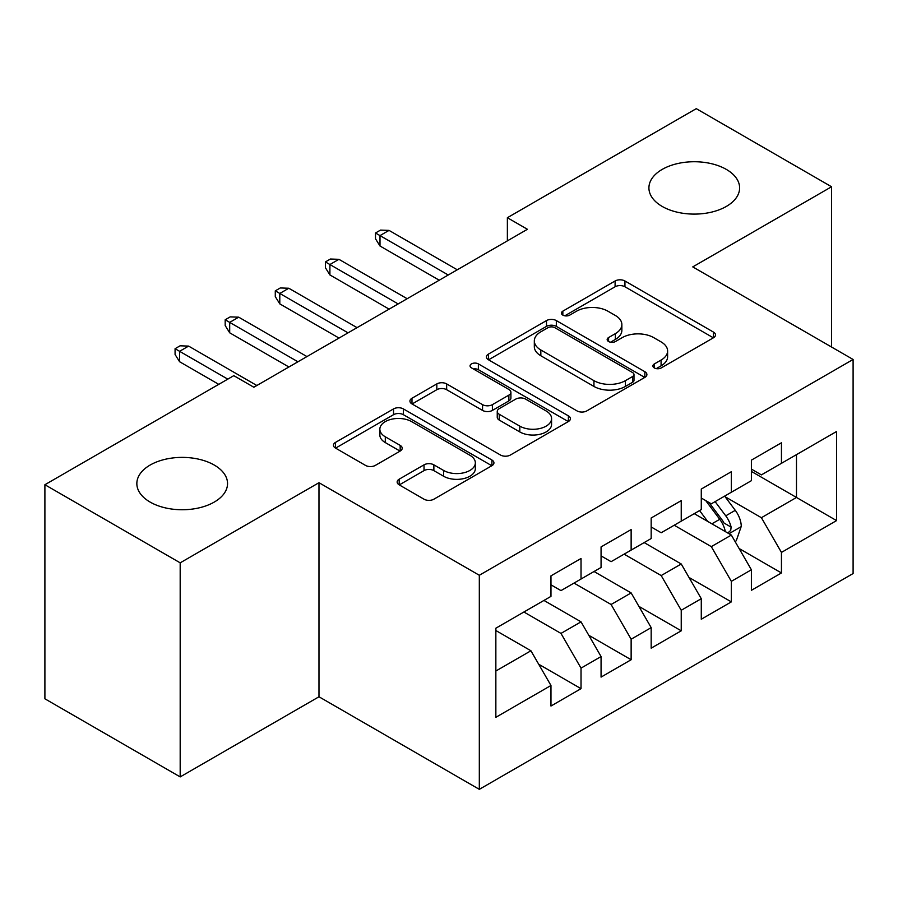 <?xml version="1.0" encoding="UTF-8"?>
<svg xmlns="http://www.w3.org/2000/svg" width="898" height="898" viewBox="0 0 898 898"><rect width="100%" height="100%" fill="white"/><g stroke="black" fill="none" stroke-linecap="round" stroke-linejoin="round"><path stroke-width="1.35" d="M654.328 367.944A4.872 2.806 0 0 0 661.209 367.944L713.461 337.771A6.96 4.019 0 0 0 715.504 334.932A6.96 4.019 0 0 0 713.461 332.092L624.941 280.984A6.96 4.019 0 0 0 615.096 280.984L562.844 311.146A4.872 2.806 0 0 0 561.418 313.133A4.872 2.806 0 0 0 562.844 315.119A4.872 2.806 0 0 0 569.725 315.119L576.494 311.224A22.259 12.853 0 0 1 607.968 311.224L615.343 315.479A22.259 12.853 0 0 1 621.865 324.571A22.259 12.853 0 0 1 615.343 333.652L608.586 337.558A4.872 2.806 0 0 0 607.16 339.545A4.872 2.806 0 0 0 608.586 341.532A4.872 2.806 0 0 0 615.467 341.532L622.235 337.626A22.259 12.853 0 0 1 653.71 337.626L661.085 341.891A22.259 12.853 0 0 1 667.607 350.972A22.259 12.853 0 0 1 661.085 360.064L654.328 363.959A4.872 2.806 0 0 0 652.891 365.946A4.872 2.806 0 0 0 654.328 367.944L654.328 363.959M214.252 465.052A45.349 26.188 0 0 0 164.839 459.383A45.349 26.188 0 0 0 136.844 483.573A45.349 26.188 0 0 0 150.123 502.083A45.349 26.188 0 0 0 199.547 507.752A45.349 26.188 0 0 0 227.542 483.573A45.349 26.188 0 0 0 214.252 465.052M726.336 169.408A45.349 26.188 0 0 0 676.912 163.728A45.349 26.188 0 0 0 648.917 187.918A45.349 26.188 0 0 0 662.196 206.439A45.349 26.188 0 0 0 711.62 212.108A45.349 26.188 0 0 0 739.615 187.918A45.349 26.188 0 0 0 726.336 169.408M399.195 479.173A6.96 4.019 0 0 0 397.152 482.013A6.96 4.019 0 0 0 399.195 484.853L424.024 499.198A6.96 4.019 0 0 0 433.869 499.198L491.902 465.692A6.96 4.019 0 0 0 493.934 462.852A6.96 4.019 0 0 0 491.902 460.012L403.37 408.904A6.96 4.019 0 0 0 393.537 408.904L335.504 442.4A6.96 4.019 0 0 0 333.461 445.24A6.96 4.019 0 0 0 335.504 448.08L365.497 465.4A6.96 4.019 0 0 0 375.342 465.4L400.171 451.065A6.96 4.019 0 0 0 402.214 448.225A6.96 4.019 0 0 0 400.171 445.386L385.298 436.798A18.611 10.742 0 0 1 379.854 429.199A18.611 10.742 0 0 1 391.337 419.276A18.611 10.742 0 0 1 411.61 421.611L469.89 455.252A18.611 10.742 0 0 1 475.345 462.852A18.611 10.742 0 0 1 463.851 472.775A18.611 10.742 0 0 1 443.578 470.44L433.869 464.838A6.96 4.019 0 0 0 424.024 464.838L399.195 479.173L399.195 484.853M180.184 562.833L180.184 776.905L318.981 696.769L318.981 482.697L180.184 562.833L44.9 484.729L233.794 375.667L253.842 387.24L527.418 229.293L507.37 217.72L507.37 240.866M318.981 482.697L479.319 575.27L853.1 359.469L853.1 573.541L479.319 789.342L479.319 575.27M831.559 347.032L831.559 186.762L692.762 266.897L853.1 359.469M831.559 186.762L696.276 108.658L507.37 217.72M576.987 410.891A6.96 4.019 0 0 0 586.821 410.891L644.854 377.385A6.96 4.019 0 0 0 646.897 374.545A6.96 4.019 0 0 0 644.854 371.705L556.322 320.586A6.96 4.019 0 0 0 546.489 320.586L488.456 354.093A6.96 4.019 0 0 0 486.424 356.933A6.96 4.019 0 0 0 488.456 359.772L576.987 410.891M473.437 368.988A4.872 2.806 0 0 1 478.376 369.684L478.376 363.892L568.378 415.853A6.96 4.019 0 0 1 570.41 418.692A6.96 4.019 0 0 1 568.378 421.532L510.345 455.039A6.96 4.019 0 0 1 500.512 455.039L411.98 403.932L411.98 398.252A6.96 4.019 0 0 0 409.937 401.092A6.96 4.019 0 0 0 411.98 403.932M411.98 398.252L436.821 383.906A6.96 4.019 0 0 1 446.654 383.906L482.552 404.639A6.96 4.019 0 0 0 492.396 404.639L508.863 395.131A6.96 4.019 0 0 0 510.906 392.291A6.96 4.019 0 0 0 508.863 389.451L471.484 367.866A4.872 2.806 0 0 1 470.058 365.879A4.872 2.806 0 0 1 473.066 363.286A4.872 2.806 0 0 1 478.376 363.892M796.481 454.635L836.566 431.5L781.451 463.323L781.451 442.781L751.39 460.135L751.39 480.677L731.342 492.25L731.342 471.708L701.282 489.062L701.282 509.604L681.234 521.177L681.234 500.635L651.173 517.989L651.173 538.531L631.137 550.104L631.137 529.562L601.065 546.916L601.065 567.457L581.028 579.03L581.028 558.489L550.968 575.854L550.968 596.384L495.853 628.207L495.853 717.311L550.968 685.488L530.92 650.769L495.853 630.519M836.566 431.5L836.566 520.593L781.451 552.416L761.403 517.708L725.079 496.729M739.11 548.51L781.451 572.958L781.451 552.416M781.451 572.958L751.39 590.312L751.39 569.781L731.342 581.343L711.306 546.635L674.218 525.229M689.002 577.436L731.342 601.885L731.342 581.343M731.342 601.885L701.282 619.238L701.282 598.708L681.234 610.27L661.197 575.562L624.121 554.156M638.905 606.375L681.234 630.811L681.234 610.27M681.234 630.811L651.173 648.176L651.173 627.635L631.137 639.208L611.089 604.489L574.013 583.083M588.796 635.301L631.137 659.738L631.137 639.208M631.137 659.738L601.065 677.103L601.065 656.561L581.028 668.134L560.981 633.416L523.904 612.009M538.688 664.228L581.028 688.665L581.028 668.134M581.028 688.665L550.968 706.03L550.968 685.488M550.968 584.822L560.981 590.603L581.028 579.03M495.853 671.019L530.92 650.769M601.065 555.884L611.089 561.677L631.137 550.104M560.981 633.416L581.028 621.843L543.952 600.436M601.065 656.561L581.028 621.843M651.173 526.958L661.197 532.75L681.234 521.177M611.089 604.489L631.137 592.916L594.049 571.51M651.173 627.635L631.137 592.916M701.282 498.031L711.306 503.823L731.342 492.25M661.197 575.562L681.234 563.989L644.158 542.583M701.282 598.708L681.234 563.989M751.39 469.104L761.403 474.885L781.451 463.323M711.306 546.635L731.342 535.062L694.266 513.656M751.39 569.781L731.342 535.062M44.9 484.729L44.9 698.801L180.184 776.905M318.981 696.769L479.319 789.342M751.39 471.416L796.481 497.458L796.481 454.646M761.403 517.708L796.481 497.458L836.566 520.593M656.27 368.629L661.085 365.845A22.259 12.853 0 0 0 667.607 356.764L667.607 350.972M621.865 324.571L621.865 330.352A22.259 12.853 0 0 1 615.343 339.433L610.528 342.217M713.371 337.828L624.941 286.765A6.96 4.019 0 0 0 615.096 286.765L564.786 315.815M644.764 377.429L556.322 326.378A6.96 4.019 0 0 0 546.489 326.378L488.546 359.829M632.562 376.531A4.872 2.806 0 0 0 633.988 374.545A4.872 2.806 0 0 0 632.562 372.558L554.852 327.691A4.872 2.806 0 0 0 547.971 327.691L540.832 331.811A22.259 12.853 0 0 0 534.321 340.892A22.259 12.853 0 0 0 540.832 349.984L593.948 380.651A22.259 12.853 0 0 0 625.423 380.651L632.562 376.531L632.562 382.312A4.872 2.806 0 0 0 633.988 380.325L633.988 374.545M534.321 340.892L534.321 346.684A22.259 12.853 0 0 0 540.832 355.765L540.832 349.984M632.562 382.312L625.423 386.432A22.259 12.853 0 0 1 593.948 386.432L540.832 355.765M412.07 403.988L436.821 389.698L436.821 383.906M510.906 392.291L510.906 398.072A6.96 4.019 0 0 1 508.863 400.912L492.396 410.42A6.96 4.019 0 0 1 482.552 410.42L446.654 389.698A6.96 4.019 0 0 0 436.821 389.698M478.376 369.684L568.288 421.589M519.807 426.146A18.611 10.742 0 0 0 540.091 428.481A18.611 10.742 0 0 0 551.574 418.558A18.611 10.742 0 0 0 546.119 410.958L525.588 399.105A6.96 4.019 0 0 0 515.755 399.105L499.277 408.612A6.96 4.019 0 0 0 497.245 411.452A6.96 4.019 0 0 0 499.277 414.292L519.807 426.146L519.807 431.938A18.611 10.742 0 0 0 540.091 434.262A18.611 10.742 0 0 0 551.574 424.339L551.574 418.558M497.245 411.452L497.245 417.244A6.96 4.019 0 0 0 499.277 420.084L499.277 414.292M519.807 431.938L499.277 420.084M475.345 462.852L475.345 468.633A18.611 10.742 0 0 1 463.851 478.555A18.611 10.742 0 0 1 443.578 476.232L433.869 470.619A6.96 4.019 0 0 0 424.024 470.619L399.284 484.909M379.854 429.199L379.854 434.991A18.611 10.742 0 0 0 385.298 442.579L385.298 436.798M400.081 451.122L385.298 442.579M491.812 465.736L403.37 414.685A6.96 4.019 0 0 0 393.537 414.685L335.594 448.136M735.047 541.483L736.259 540.787L741.265 526.329A18.779 10.843 -120 0 0 735.271 510.333L724.63 496.123M707.669 521.39L699.576 510.592M695.793 514.532L694.872 513.308M727.807 533.019L730.714 530.404L731.129 527.126A18.779 10.843 -120 0 0 725.752 515.834L715.111 501.623M709.027 502.51L722.183 520.054A9.564 5.523 60 0 1 723.911 522.962L731.129 527.126M705.727 500.601L719.736 519.302A18.779 10.843 60 0 1 725.113 530.595L725.494 531.683M448.248 275.001L380 235.602L380 246.007L375.499 238.778L375.499 232.997L380 235.602L389.025 230.393L457.262 269.793M380 246.007L439.234 280.198M375.499 232.997L380.505 230.101L389.025 230.393M398.14 303.928L329.903 264.528L329.903 274.934L325.39 267.705L325.39 261.924L329.903 264.528L338.916 259.32L407.164 298.72M329.903 274.934L389.126 309.137M325.39 261.924L330.397 259.028L338.916 259.32M348.042 332.855L279.794 293.455L279.794 303.872L275.282 296.632L275.282 290.851L279.794 293.455L288.808 288.247L357.056 327.647M279.794 303.872L339.017 338.063M275.282 290.851L280.299 287.955L288.808 288.247M297.934 361.782L229.686 322.382L229.686 332.799L225.185 325.559L225.185 319.778L229.686 322.382L238.711 317.174L306.948 356.573M229.686 332.799L288.909 366.99M225.185 319.778L230.191 316.882L238.711 317.174M227.789 379.136L179.589 351.309L179.589 361.726L175.076 354.497L175.076 348.705L179.589 351.309L188.602 346.1L256.85 385.5M179.589 361.726L218.764 384.344M175.076 348.705L180.083 345.809L188.602 346.1M661.085 365.845L661.085 360.064M608.586 341.532L608.586 337.558M615.343 339.433L615.343 333.652M562.844 315.119L562.844 311.146M615.096 286.765L615.096 280.984M624.941 286.765L624.941 280.984M713.461 337.771L713.461 332.092M488.456 359.772L488.456 354.093M546.489 326.378L546.489 320.586M556.322 326.378L556.322 320.586M644.854 377.385L644.854 371.705M593.948 386.432L593.948 380.651M625.423 386.432L625.423 380.651M446.654 389.698L446.654 383.906M482.552 410.42L482.552 404.639M492.396 410.42L492.396 404.639M508.863 400.912L508.863 395.131M568.378 421.532L568.378 415.853M424.024 470.619L424.024 464.838M433.869 470.619L433.869 464.838M443.578 476.232L443.578 470.44M400.171 451.065L400.171 445.386M335.504 448.08L335.504 442.4M393.537 414.685L393.537 408.904M403.37 414.685L403.37 408.904M491.902 465.692L491.902 460.012M728.985 533.704L741.142 526.688M725.752 515.834L735.271 510.333M711.89 523.826L719.736 519.302"/></g></svg>
